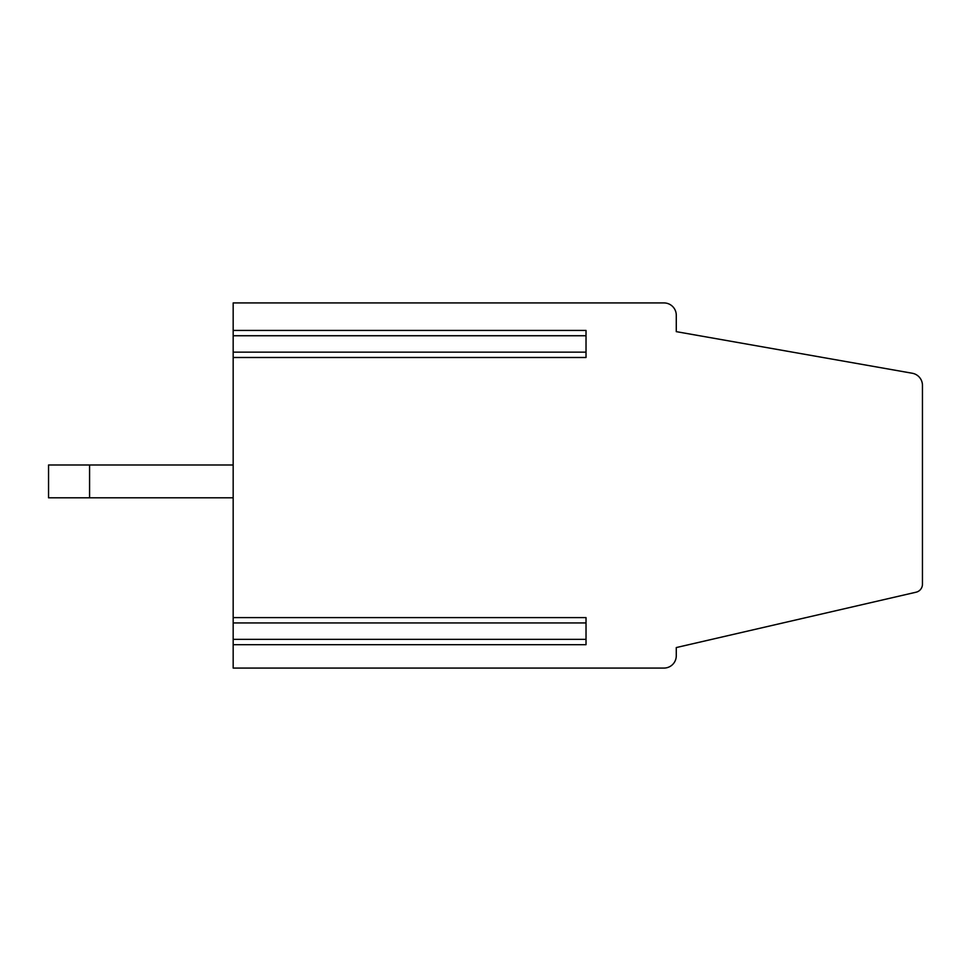 <?xml version="1.0" encoding="UTF-8"?>
<svg xmlns="http://www.w3.org/2000/svg" width="971" height="971" viewBox="0 0 971 971"><rect width="100%" height="100%" fill="white"/><g stroke="black" fill="none" stroke-linecap="round" stroke-linejoin="round"><path stroke-width="1.46" d="M233.174 644.683L233.174 668.072L663.97 668.072A12.307 12.307 0 0 0 676.277 655.765L676.277 647.56L916.09 592.201A8.205 8.205 0 0 0 922.45 584.202L922.45 385.378A12.307 12.307 0 0 0 912.279 373.252L676.277 331.645L676.277 315.235A12.307 12.307 0 0 0 663.97 302.928L233.174 302.928L233.174 644.683L586.023 644.683L586.023 617.617L233.174 617.617M233.174 357.498L586.023 357.498L586.023 330.419L233.174 330.419M48.55 497.807L89.575 497.807L89.575 464.988L48.55 464.988L48.55 497.807M89.575 464.988L233.174 464.988M233.174 497.807L89.575 497.807M586.023 622.945L233.174 622.945M586.023 639.355L233.174 639.355M586.023 335.748L233.174 335.748M586.023 352.157L233.174 352.157"/></g></svg>
